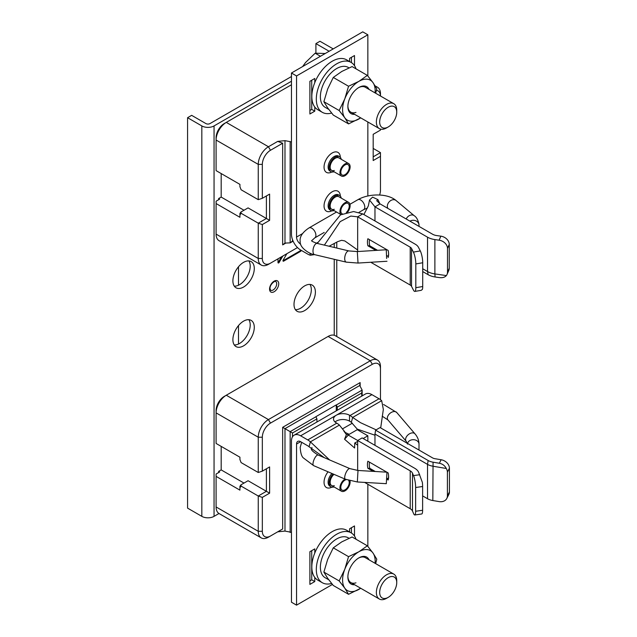 <?xml version="1.0" encoding="UTF-8"?>
<svg xmlns="http://www.w3.org/2000/svg" width="637" height="637" viewBox="0 0 637 637"><rect width="100%" height="100%" fill="white"/><g stroke="black" fill="none" stroke-linecap="round" stroke-linejoin="round"><path stroke-width="0.96" d="M291.459 76.536L209.987 123.578A2.882 1.664 0 0 1 205.91 123.578L191.649 115.345L187.581 117.702L187.581 508.127L201.833 516.36A8.639 4.992 0 0 0 214.056 516.36L219.009 513.502M187.581 117.702L201.833 125.927A8.639 4.992 180 0 0 214.056 125.927L291.459 81.241M232.895 339.664A15.121 8.735 120 0 0 236.032 346.592A15.121 8.735 120 0 0 247.682 342.539A15.121 8.735 120 0 0 254.282 327.322A15.121 8.735 120 0 0 251.153 320.395A15.121 8.735 120 0 0 239.496 324.448A15.121 8.735 120 0 0 232.895 339.664M294.007 304.39A15.121 8.735 120 0 0 297.137 311.31A15.121 8.735 120 0 0 308.794 307.257A15.121 8.735 120 0 0 315.395 292.041A15.121 8.735 120 0 0 312.257 285.121A15.121 8.735 120 0 0 300.608 289.166A15.121 8.735 120 0 0 294.007 304.39M232.895 280.869A15.121 8.735 120 0 0 236.032 287.789A15.121 8.735 120 0 0 247.682 283.736A15.121 8.735 120 0 0 254.282 268.519A15.121 8.735 120 0 0 251.153 261.6A15.121 8.735 120 0 0 239.496 265.645A15.121 8.735 120 0 0 232.895 280.869M281.53 256.791L278.496 262.038L279.149 262.412A0.948 0.549 120 0 1 278.202 262.962A0.948 0.549 120 0 1 278.003 262.532L278.003 258.821M279.149 262.412L282.828 256.034M286.857 253.717L283.17 260.095A0.948 0.549 120 0 0 283.17 261.186A0.948 0.549 120 0 0 283.648 261.138L300.529 251.392A0.948 0.549 120 0 0 300.998 250.898L301.293 250.381M248.836 319.702A15.121 8.735 -60 0 1 250.214 324.966A15.121 8.735 -60 0 1 234.273 344.928M309.94 284.428A15.121 8.735 -60 0 1 311.318 289.692A15.121 8.735 -60 0 1 295.377 309.654M248.836 260.907A15.121 8.735 -60 0 1 250.214 266.17A15.121 8.735 -60 0 1 234.273 286.132M315.904 53.102L315.904 43.611L329.138 51.255M333.215 48.906L319.973 41.262L315.904 43.611M238.501 344.02L238.501 325.579M238.501 285.225L238.501 266.776M373.186 156.829L380.472 152.625L380.472 156.336L373.186 160.54L373.186 134.303L380.472 130.099L380.472 129.096M380.472 156.336L380.472 190.256A11.522 6.649 -60 0 1 379.588 195.018M380.472 152.625L373.186 148.421M375.567 86.6A14.404 8.313 -60 0 1 377.486 87.229A14.404 8.313 -60 0 1 380.472 93.822L380.472 96.012A11.522 6.649 -60 0 0 376.403 90.382M297.503 247.562L270.478 263.169A11.522 6.649 -60 0 1 262.333 258.463L262.333 224.542L258.256 223.181L241.105 213.284L240.945 212.01L239.926 213.459L239.926 217.305L216.094 203.545L216.094 201.196L219.661 199.134L218.642 198.545L221.182 197.08L221.182 173.559M262.333 198.306L262.333 164.386L258.256 164.386L258.256 199.668L262.333 198.306L269.618 194.102L269.618 220.338L262.333 224.542M262.333 164.386A11.522 6.649 -60 0 1 270.478 150.276L282.661 143.237L282.661 244.895L285.862 243.039M291.459 84.769L224.24 123.578A11.522 6.649 120 0 0 216.094 137.688L216.094 170.62L239.926 184.38L239.926 186.729L241.105 189.762L258.256 199.668M244.003 210.25L221.182 197.08M239.926 214.956L241.105 213.284M240.945 212.01L248.072 207.893L266.401 218.483L258.256 223.181L258.256 258.463L262.333 258.463M266.401 195.957L266.401 218.483L269.618 220.338M218.642 198.545L218.642 199.723M224.24 123.578L226.278 122.4A14.404 8.313 120 0 0 216.094 140.044L258.256 164.386A14.404 8.313 -60 0 1 268.44 146.741L277.716 141.39L282.661 143.237M291.459 141.908L284.986 140.65L277.716 141.39M290.154 142.043L290.154 242.872L284.986 243.079L282.661 244.895M292.479 239.56L292.479 241.057L290.154 242.872L293.124 241.16M284.986 140.65L284.986 243.079M292.479 241.057L292.956 240.786M270.478 263.169L268.44 264.347A14.404 8.313 -60 0 1 261.242 265.056A14.404 8.313 -60 0 1 258.256 258.463L216.094 234.121A14.404 8.313 120 0 0 219.08 240.714L261.242 265.056M216.094 203.545L216.094 234.121M221.182 446.394L221.182 469.907L244.003 483.085M239.926 487.783L241.105 486.111L240.945 484.845L239.926 486.294L239.926 490.14L216.094 476.38L216.094 474.024L219.661 471.969L218.642 471.38L221.182 469.907M218.642 471.38L218.642 472.558M266.401 468.784L266.401 491.31L269.618 493.165L262.333 497.378L258.256 496.016L241.105 486.111M240.945 484.845L248.072 480.728L266.401 491.31L258.256 496.016L258.256 531.298L262.333 531.298L262.333 497.378M262.333 471.141L262.333 437.221L258.256 437.221L258.256 472.495L262.333 471.141L269.618 466.929L269.618 493.165M262.333 437.221A11.522 6.649 -60 0 1 270.478 423.103L268.44 419.576L370.288 360.781A14.404 8.313 -60 0 1 377.486 360.064L335.325 335.723A14.404 8.313 120 0 0 328.119 336.432L226.278 395.235L268.44 419.576A14.404 8.313 -60 0 0 258.256 437.221L216.094 412.872L216.094 410.523A11.522 6.649 120 0 1 224.24 396.413L226.278 395.235A14.404 8.313 120 0 0 216.094 412.872L216.094 443.448L239.926 457.207L239.926 459.564L241.105 462.589L258.256 472.495M270.478 423.103L372.327 364.308A11.522 6.649 -60 0 1 380.472 369.006L380.472 399.702M360.144 386.285L360.144 382.582L282.661 427.316L282.661 528.965L270.478 536.004A11.522 6.649 -60 0 1 262.333 531.298M282.661 528.965L277.716 531.823L284.986 531.083L291.459 532.341M316.923 422.012L316.923 418.875L315.904 416.678L336.272 404.917L337.292 407.115L361.728 392.997L362.142 390.083L359.73 385.504L284.986 428.661L284.986 531.083M316.923 418.875L292.479 432.985L292.479 436.839M315.96 416.741L290.154 431.639L292.479 432.985M282.661 427.316L290.154 431.639L290.154 532.476M362.142 395.903L362.142 390.083L336.328 404.981M268.44 537.174L270.478 536.004L268.44 537.174A14.404 8.313 -60 0 1 261.242 537.891A14.404 8.313 -60 0 1 258.256 531.298L216.094 506.956A14.404 8.313 120 0 0 219.08 513.549L261.242 537.891M216.094 476.38L216.094 506.956M359.73 385.504L360.144 382.582M361.728 396.142L361.728 392.997M337.292 410.252L337.292 407.115M336.272 410.841L336.272 404.917M377.486 360.064A14.404 8.313 -60 0 1 380.472 366.657L380.472 369.006M309.964 253.152L310.386 255.238A14.404 8.313 60 0 1 307.751 254.115L300.624 249.999A12.963 7.485 60 0 1 291.459 234.121L291.459 73.008L296.547 75.946L367.844 34.788L362.748 31.85L291.459 73.008M300.672 244.09L300.624 244.114A5.765 3.328 -120 0 1 296.547 237.06L296.547 75.946M310.386 255.238L314.455 254.617M324.368 245.118L340.174 221.628L350.804 216.062L357.66 216.835L357.66 249.999L344.808 240.929L341.583 240.308L337.658 241.662L329.09 246.24M317.258 243.438L340.477 214.868L353.607 211.548L362.748 213.897L357.66 216.835L410.212 247.172A5.255 3.034 0 0 1 411.534 248.462L411.534 286.332L413.381 289.962A8.639 1.991 80.4 0 0 414.822 291.42A8.639 1.991 80.4 0 0 415.818 287.693L415.818 263.933A8.639 1.991 80.4 0 0 413.381 252.093L411.534 248.462M367.844 195.981A5.765 3.328 60 0 1 367.844 195.901L367.844 121.978M367.844 75.962L367.844 34.788M354.498 65.683L354.498 55.546L349.609 58.365L349.609 61.566M314.782 82.627L314.782 78.478L309.893 81.297L309.893 113.991L314.782 111.172L314.782 107.024M379.875 203.784L377.972 199.652L376.698 200.703L380.066 203.896L432.611 234.241A8.639 4.992 0 0 0 436.632 235.555L440.86 236.16L439.116 240.197L434.88 239.584A15.845 9.149 180 0 1 427.523 237.179L374.97 206.842L374.97 220.951M377.972 199.652L372.589 197.12L369.524 200.05L374.97 206.842L380.066 203.896M370.766 262.269L410.212 285.042A5.255 3.034 180 0 1 411.534 286.332M357.66 251.535L357.66 249.999M388.61 253.685A13.68 7.899 60 0 1 388.124 256.416L388.164 257.499A14.977 8.647 -120 0 0 388.618 254.235A14.977 8.647 -120 0 0 388.164 250.445L367.883 238.732A14.977 8.647 -120 0 0 367.438 242.004A14.977 8.647 -120 0 0 367.883 245.786L375.886 250.405M421.168 290.345L422.395 289.405A8.639 1.991 -99.6 0 0 422.721 286.523L422.721 262.762A8.639 1.991 -99.6 0 0 420.293 250.922L418.445 247.291A12.461 7.19 180 0 0 415.3 244.234L362.748 213.897M377.542 250.301L369.763 245.818A13.68 7.899 60 0 1 369.269 242.004A13.68 7.899 60 0 1 369.508 239.671M369.763 245.818L367.883 245.786M388.124 256.416L386.882 255.7M422.721 271.569L428.136 274.69L427.523 271.521L422.721 268.75M428.136 274.69A14.977 8.647 0 0 0 435.095 276.968L439.323 277.581C442.516 277.971 444.865 277.31 446.37 275.582L434.88 273.926L435.095 276.968M427.523 237.179L427.523 271.521A15.845 9.149 0 0 0 434.88 273.926L434.88 239.584M439.116 240.197A8.639 6.848 23.4 0 1 447.5 248.462L447.5 272.214A8.639 6.848 23.4 0 1 447.047 274.436A8.639 6.848 23.4 0 1 446.37 275.582M447.047 274.436L448.79 270.407A8.639 6.848 -156.6 0 0 449.244 268.185L449.244 244.425A8.639 6.848 -156.6 0 0 440.86 236.16M334.043 171.767A8.639 4.992 -60 0 1 330.929 171.632A8.639 4.992 -60 0 1 329.608 164.712A8.639 4.992 -60 0 1 335.253 157.092A8.639 4.992 -60 0 1 339.569 156.662A8.639 4.992 -60 0 1 341.241 159.29M334.043 210.576A8.639 4.992 -60 0 1 330.929 210.441A8.639 4.992 -60 0 1 329.608 203.514A8.639 4.992 -60 0 1 335.253 195.901A8.639 4.992 -60 0 1 339.569 195.471A8.639 4.992 -60 0 1 341.241 198.099M351.441 62.633L351.441 57.314M314.782 111.172L311.724 109.405L311.724 80.238M309.893 110.464L311.724 109.405M334.298 209.286A7.198 4.156 -60 0 1 331.654 209.191A7.198 4.156 -60 0 1 330.547 203.426A7.198 4.156 -60 0 1 335.253 197.08A7.198 4.156 -60 0 1 338.852 196.722M334.298 170.477A7.198 4.156 -60 0 1 331.654 170.39A7.198 4.156 -60 0 1 330.547 164.617A7.198 4.156 -60 0 1 335.253 158.271A7.198 4.156 -60 0 1 338.852 157.912M371.912 394.645L336.272 415.228A9.364 5.407 0 0 1 349.506 415.228L350.016 415.523A14.404 8.313 60 0 1 352.651 417.442L381.682 400.681A14.404 8.313 -120 0 0 379.047 398.762L371.912 394.645A12.963 7.485 -120 0 0 365.431 394L294.143 435.167A12.963 7.485 60 0 1 300.624 435.804L307.751 439.92A14.404 8.313 60 0 1 310.386 441.847L329.608 459.946M367.844 484.255L367.844 546.363M381.682 400.681L383.339 409.432L380.695 427.945M376.133 429.84L360.558 422.705L352.651 417.442L351.337 422.363L357.238 429.099L374.97 435.214L374.97 445.335M351.337 422.363A7.198 4.156 -120 0 0 350.016 421.399L349.506 421.105A9.364 5.407 180 0 0 336.272 421.105A9.364 5.407 180 0 0 335.03 421.989M349.203 434.338L345.342 432.523L339.417 425.086L310.386 441.847L309.072 446.76A7.198 4.156 -120 0 0 307.751 445.804L300.624 441.688A5.765 3.328 -120 0 0 297.742 441.401A5.765 3.328 -120 0 0 296.547 444.037L296.547 605.15L291.459 602.212L291.459 441.099A12.963 7.485 60 0 1 294.143 435.167M332.418 584.44L296.547 605.15M314.782 553.027L314.782 548.879L309.893 551.698L309.893 584.392L314.782 581.573L314.782 577.425M354.498 536.083L354.498 525.947L349.609 528.766L349.609 531.967M309.072 446.76L324.376 457.7M357.66 441.425L354.753 442.994L354.61 448.002L344.569 439.251L346.401 434.553L348.71 434.625L344.569 439.251M354.753 442.994L357.66 445.215L357.66 470.456M343.853 431.098L346.401 434.553M363.154 438.511L367.844 435.804L357.253 429.688L348.71 434.625M339.417 425.086A14.404 8.313 -120 0 0 336.782 423.167L336.272 422.872A9.364 5.407 0 0 1 333.525 419.05A9.364 5.407 0 0 1 336.272 415.228L300.624 435.804M380.066 427.57L432.611 457.915A5.255 3.034 0 0 0 434.848 458.68L441.13 459.747L439.347 463.258L433.064 462.191A11.593 6.696 180 0 1 428.136 460.503L375.583 430.158L380.066 427.57M433.064 462.191L432.826 500.539A12.461 7.19 0 0 1 427.523 498.723L422.618 495.889M432.826 500.539L439.1 501.598A8.639 6.768 27 0 0 446.808 498.46A8.639 6.768 27 0 0 447.397 495.952L449.419 491.963A8.639 6.768 -153 0 1 448.83 494.471L446.808 498.46M375.583 430.158L374.97 434.044L427.523 464.381A12.461 7.19 180 0 0 432.826 466.196L446.282 468.482A8.639 6.768 27 0 1 447.397 472.192L447.397 495.952M446.282 468.482C444.817 465.623 442.5 463.879 439.347 463.258M449.419 491.963L449.419 468.203A8.639 6.768 -153 0 0 441.13 459.747M374.97 434.044L374.97 435.214M367.844 435.804L367.844 441.218M419.687 474.724L413.54 475.608A8.639 1.712 81.8 0 1 415.635 487.504L415.635 511.264A8.639 1.712 81.8 0 1 414.775 514.975L421.758 513.963A8.639 1.712 -98.2 0 0 422.618 510.253L422.618 486.501A8.639 1.712 -98.2 0 0 422.339 482.32L418.628 472.28A14.977 8.647 180 0 0 414.687 468.267L362.135 437.922L357.66 440.509L357.66 445.215M413.54 475.608L412.481 473.172A8.639 4.992 0 0 0 410.212 470.847L357.66 440.509M364.643 482.408L410.212 508.716A8.639 4.992 180 0 1 412.481 511.033L413.54 513.478A8.639 1.712 81.8 0 0 414.775 514.975M386.818 479.215L388.164 479.995A14.977 8.647 -120 0 0 388.618 476.731A14.977 8.647 -120 0 0 388.164 472.941L367.883 461.236A14.977 8.647 -120 0 0 367.438 464.5A14.977 8.647 -120 0 0 367.883 468.291L373.226 471.372M367.883 468.291L369.763 468.314A13.68 7.899 60 0 1 369.269 464.5A13.68 7.899 60 0 1 369.508 462.167M388.164 479.995L388.124 478.913A13.68 7.899 60 0 0 388.61 476.181M369.763 468.314L375.273 471.491M386.882 478.196L388.124 478.913M334.043 486.931A8.639 4.992 -60 0 1 330.929 486.803A8.639 4.992 -60 0 1 333.087 473.968M309.893 580.864L311.724 579.805L311.724 550.639M314.782 581.573L311.724 579.805M351.441 533.034L351.441 527.715M334.298 485.641A7.198 4.156 -60 0 1 331.654 485.553A7.198 4.156 -60 0 1 330.34 480.601A7.198 4.156 -60 0 1 333.987 474.35M386.619 258.479L386.277 249.76L386.619 258.479M357.333 481.978L386.301 483.682L386.978 472.184L358.01 470.472L357.333 481.978L345.358 479.215A5.765 1.999 -66.8 0 1 344.736 476.922A5.765 1.999 -66.8 0 1 346.854 471.069A5.765 1.999 -66.8 0 1 349.888 468.617L318.174 455.049A5.765 1.999 113.2 0 0 315.132 457.493A5.765 1.999 113.2 0 0 313.022 463.354A5.765 1.999 113.2 0 0 313.635 465.639L303.355 457.915C301.604 456.458 300.553 452.939 300.202 447.349L301.675 442.293M350.119 166.854A7.198 4.156 -60 0 1 346.974 174.1A7.198 4.156 -60 0 1 341.424 176.035A7.198 4.156 -60 0 1 339.935 172.731A7.198 4.156 -60 0 1 343.08 165.485A7.198 4.156 -60 0 1 348.63 163.558A7.198 4.156 -60 0 1 350.119 166.854M340.819 172.229A5.956 3.44 120 0 0 342.053 174.952A5.956 3.44 120 0 0 346.639 173.36A5.956 3.44 120 0 0 349.235 167.364A5.956 3.44 120 0 0 348.009 164.641A5.956 3.44 120 0 0 343.415 166.233A5.956 3.44 120 0 0 340.819 172.229M341.058 214.573A7.198 4.156 -60 0 1 339.935 211.54A7.198 4.156 -60 0 1 343.08 204.294A7.198 4.156 -60 0 1 348.63 202.367A7.198 4.156 -60 0 1 350.119 205.663A7.198 4.156 -60 0 1 347.619 212.169M346.289 212.511A5.956 3.44 120 0 0 349.235 206.173A5.956 3.44 120 0 0 348.009 203.45A5.956 3.44 120 0 0 343.415 205.042A5.956 3.44 120 0 0 340.819 211.03A5.956 3.44 120 0 0 342.053 213.761A5.956 3.44 120 0 0 342.435 213.928M350 480.808A7.198 4.156 -60 0 1 350.119 482.026A7.198 4.156 -60 0 1 346.974 489.272A7.198 4.156 -60 0 1 341.424 491.199A7.198 4.156 -60 0 1 339.935 487.902A7.198 4.156 -60 0 1 345.039 479.08M346.289 479.597A5.956 3.44 120 0 0 340.819 487.393A5.956 3.44 120 0 0 342.053 490.116A5.956 3.44 120 0 0 346.639 488.523A5.956 3.44 120 0 0 349.235 482.535A5.956 3.44 120 0 0 348.678 480.425M383.944 128.101A12.063 6.967 -60 0 1 380.822 116.452A12.063 6.967 -60 0 1 392.48 106.116A12.063 6.967 -60 0 1 396.74 112.184A12.063 6.967 -60 0 1 388.212 126.962A12.063 6.967 -60 0 1 383.944 128.101M388.212 126.962L386.555 127.918A14.404 8.313 -60 0 1 381.467 129.279A14.404 8.313 -60 0 1 379.357 128.626A14.404 8.313 -60 0 1 378.474 113.657A14.404 8.313 -60 0 1 391.651 103.027A14.404 8.313 -60 0 1 393.762 103.68A14.404 8.313 -60 0 1 396.74 110.273L396.74 112.184M320.459 56.263L315.156 53.205L305.553 62.498L302.631 66.559M325.236 53.508L315.156 53.205M380.822 116.452A12.063 6.967 120 0 0 382.176 127.559A12.063 6.967 120 0 0 395.601 117.765A12.063 6.967 120 0 0 394.239 106.658A12.063 6.967 120 0 0 380.822 116.452M351.083 62.41L346.6 59.822A28.808 16.634 120 0 0 324.4 67.538A28.808 16.634 120 0 0 311.827 96.529A28.808 16.634 120 0 0 317.791 109.715L322.274 112.303A28.808 16.634 -60 0 1 316.31 99.117A28.808 16.634 -60 0 1 328.883 70.126A28.808 16.634 -60 0 1 351.083 62.41A28.808 16.634 -60 0 1 356.035 68.852M331.622 113.06A28.808 16.634 -60 0 1 322.274 112.303M349.004 67.864L348.2 67.403A23.043 13.305 120 0 0 330.444 73.574A23.043 13.305 120 0 0 320.379 96.768A23.043 13.305 120 0 0 325.157 107.311L328.78 109.405M367.366 75.397L352.094 66.582L341.766 71.479L333.278 77.443L327.657 89.037L323.875 101.689L327.657 107.852L333.278 115.074L348.55 123.897L344.768 117.734L339.147 110.512L344.768 98.918L348.55 86.258L358.878 81.361L367.366 75.397L372.987 82.619L376.778 88.782L375.671 93.241M360.733 117.877L348.55 123.897M323.875 101.689L339.147 110.512M333.278 77.443L348.55 86.258M360.669 117.845A23.043 13.305 -60 0 1 358.878 118.992A23.043 13.305 -60 0 1 344.768 117.734A23.043 13.305 -60 0 1 344.768 98.918A23.043 13.305 -60 0 1 358.878 81.361A23.043 13.305 -60 0 1 372.987 82.619A23.043 13.305 -60 0 1 375.074 92.898M369.022 89.395A15.559 8.982 120 0 0 358.878 87.476L358.878 87.476A15.559 8.982 120 0 0 347.882 106.522A15.559 8.982 120 0 0 354.618 114.341M393.762 103.68L365.264 87.229A14.404 8.313 120 0 0 358.464 87.723M347.89 106.045A14.404 8.313 120 0 0 350.86 112.176A14.404 8.313 120 0 0 355.964 112.423M383.944 598.501A12.063 6.967 -60 0 1 380.822 586.852A12.063 6.967 -60 0 1 392.48 576.517A12.063 6.967 -60 0 1 396.74 582.584A12.063 6.967 -60 0 1 388.212 597.363A12.063 6.967 -60 0 1 383.944 598.501M388.212 597.363L386.555 598.318A14.404 8.313 -60 0 1 381.467 599.68A14.404 8.313 -60 0 1 379.357 599.027A14.404 8.313 -60 0 1 378.474 584.057A14.404 8.313 -60 0 1 391.651 573.427A14.404 8.313 -60 0 1 393.762 574.08A14.404 8.313 -60 0 1 396.74 580.673L396.74 582.584M380.822 586.852A12.063 6.967 120 0 0 382.176 597.96A12.063 6.967 120 0 0 395.601 588.166A12.063 6.967 120 0 0 394.239 577.058A12.063 6.967 120 0 0 380.822 586.852M351.083 532.811L346.6 530.223A28.808 16.634 120 0 0 324.4 537.939A28.808 16.634 120 0 0 311.827 566.93A28.808 16.634 120 0 0 317.791 580.116L322.274 582.704A28.808 16.634 -60 0 1 316.31 569.518A28.808 16.634 -60 0 1 328.883 540.526A28.808 16.634 -60 0 1 351.083 532.811A28.808 16.634 -60 0 1 356.035 539.252M331.622 583.46A28.808 16.634 -60 0 1 322.274 582.704M349.004 538.265L348.2 537.803A23.043 13.305 120 0 0 330.444 543.974A23.043 13.305 120 0 0 320.379 567.169A23.043 13.305 120 0 0 325.157 577.711L328.78 579.805M367.366 545.798L352.094 536.983L341.766 541.88L333.278 547.844L327.657 559.437L323.875 572.09L327.657 578.253L333.278 585.475L348.55 594.297L344.768 588.134L339.147 580.912L344.768 569.319L348.55 556.658L358.878 551.761L367.366 545.798L372.987 553.02L376.778 559.182L375.671 563.641M360.733 588.277L348.55 594.297M323.875 572.09L339.147 580.912M333.278 547.844L348.55 556.658M360.669 588.246A23.043 13.305 -60 0 1 358.878 589.392A23.043 13.305 -60 0 1 344.768 588.134A23.043 13.305 -60 0 1 344.768 569.319A23.043 13.305 -60 0 1 358.878 551.761A23.043 13.305 -60 0 1 372.987 553.02A23.043 13.305 -60 0 1 375.074 563.299M369.022 559.796A15.559 8.982 120 0 0 358.878 557.877L358.878 557.877A15.559 8.982 120 0 0 347.882 576.923A15.559 8.982 120 0 0 354.618 584.742M393.762 574.08L365.264 557.63A14.404 8.313 120 0 0 358.464 558.123M347.89 576.445A14.404 8.313 120 0 0 350.86 582.576A14.404 8.313 120 0 0 355.964 582.823M278.496 262.038A0.948 0.549 -60 0 1 278.003 262.548M300.64 250.007L300.346 250.516A0.948 0.549 -60 0 1 299.876 251.018L282.995 260.764A0.948 0.549 -60 0 1 282.979 260.78L283.648 261.138M214.056 125.927L214.056 516.36M334.234 335.261L334.234 259.291M334.234 247.451L334.234 243.39M278.727 283.736A6.481 3.742 -60 0 1 278.727 283.807A6.481 3.742 120 0 1 274.173 291.73A6.481 3.742 120 0 1 269.562 289.166A6.481 3.742 -60 0 1 269.562 289.102A6.481 3.742 120 0 1 274.117 281.18A6.481 3.742 120 0 1 278.727 283.736M201.833 516.36L201.833 125.927M276.689 283.752A5.04 2.914 120 0 0 275.646 281.498C276.53 279.89 269.969 283.417 269.984 288.513L270.606 290.233A5.04 2.914 120 0 0 274.491 288.88A5.04 2.914 120 0 0 276.689 283.807A5.04 2.914 120 0 0 276.689 283.752M300.346 250.516L300.998 250.898M300.529 251.392L299.876 251.018M226.278 122.4L268.44 146.741L270.478 150.276M372.327 364.308L370.288 360.781L328.119 336.432M316.43 243.223L318.341 242.124M296.547 237.06L302.464 233.644M340.333 196.108A11.522 6.649 120 0 0 332.227 191.769A11.522 6.649 120 0 0 332.195 191.785A11.522 6.649 120 0 0 324.05 205.703A11.522 6.649 120 0 0 331.861 210.783M340.333 157.299A11.522 6.649 120 0 0 332.227 152.96A11.522 6.649 120 0 0 332.195 152.976A11.522 6.649 120 0 0 324.05 166.894A11.522 6.649 120 0 0 331.861 171.974M410.212 285.042L410.212 247.172M420.293 250.922L413.381 252.093M422.721 262.762L415.818 263.933M415.818 287.693L422.721 286.523M449.244 244.425L447.5 248.462M447.5 272.214L449.244 268.185M339.569 156.662L338.558 156.081A8.639 4.992 120 0 0 334.258 156.495A8.639 4.992 120 0 0 334.234 156.503A8.639 4.992 120 0 0 328.588 164.123A8.639 4.992 120 0 0 329.91 171.042L330.929 171.632M339.569 195.471L338.558 194.882A8.639 4.992 120 0 0 334.258 195.296A8.639 4.992 120 0 0 334.234 195.312A8.639 4.992 120 0 0 328.588 202.932A8.639 4.992 120 0 0 329.91 209.852L330.929 210.441M300.624 441.688L296.547 444.037M328.071 471.818A11.522 6.649 120 0 0 324.289 484.399A11.522 6.649 120 0 0 331.861 487.146M357.683 440.493L348.073 434.991M307.751 439.92L336.782 423.167M350.016 415.523L379.047 398.762M349.506 415.228L349.506 421.105M449.419 468.203L447.397 472.192M427.523 498.723L427.523 464.381L428.136 460.503M415.635 511.264L422.618 510.253M412.481 473.172L412.481 511.033M410.212 508.716L410.212 470.847M422.618 486.501L415.635 487.504M331.965 473.482A8.639 4.992 120 0 0 329.91 486.214L330.929 486.803M336.551 212.017L308.945 227.958A5.765 3.328 60 0 1 313.189 229.296A5.765 3.328 60 0 1 315.88 234.79A5.765 3.328 60 0 1 314.71 237.935L324.233 232.433M367.43 208.028L363.592 209.708A5.765 3.328 -120 0 0 364.762 206.571A5.765 3.328 -120 0 0 362.071 201.069A5.765 3.328 -120 0 0 357.835 199.731L349.96 204.278M406.191 218.985A5.765 4.395 -50.1 0 1 414.289 215.768L396.031 200.496A5.765 4.395 129.9 0 0 390.33 200.822A5.765 4.395 129.9 0 0 387.352 206.707A5.765 4.395 129.9 0 0 387.869 208.403M414.289 215.768C416.447 217.066 418.007 219.884 418.971 224.232L419.019 225.251A5.765 4.937 -179.7 0 0 419.003 224.861A5.765 4.937 -179.7 0 0 415.73 220.76A5.765 4.937 -179.7 0 0 409.965 221.158M311.66 240.651L311.644 240.579C311.127 240.921 312.99 241.877 317.234 243.43A5.765 2.667 103.3 0 0 314.2 245.922A5.765 2.667 103.3 0 0 313.022 251.79A5.765 2.667 103.3 0 0 314.574 254.641C311.342 254.768 299.613 248.47 300.178 241.646C299.446 236.924 302.368 232.362 308.945 227.958M314.574 254.641L346.297 262.149A5.765 2.667 -76.7 0 1 344.736 259.291A5.765 2.667 -76.7 0 1 345.923 253.422A5.765 2.667 -76.7 0 1 348.949 250.938L317.234 243.43M348.949 250.938L357.309 251.559L358.026 263.057L346.297 262.149M383.562 404.463L396.716 412.473A5.765 3.718 139.5 0 0 391.293 412.426A5.765 3.718 139.5 0 0 387.352 417.761A5.765 3.718 139.5 0 0 387.957 419.966L382.192 416.168M387.957 419.966L406.207 441.306A5.765 3.718 -40.5 0 1 405.602 439.1A5.765 3.718 -40.5 0 1 409.551 433.765A5.765 3.718 -40.5 0 1 414.966 433.821L396.716 412.473M419.003 444.475A5.765 4.443 -179.8 0 0 419.019 444.156A5.765 4.443 -179.8 0 0 413.7 439.705A5.765 4.443 -179.8 0 0 407.561 443.448M336.766 336.551L336.766 259.896M336.766 248.056L336.766 242.084M375.129 85.868L377.486 87.229M224.24 396.413L226.278 395.235M421.224 290.337L414.822 291.42M363.878 214.55L368.345 205.886L369.524 200.05M357.238 429.099L359.921 431.233M363.592 209.708L359.045 212.336M396.031 200.496C387.527 193.186 368.759 193.337 357.835 199.731M419.011 226.382L419.019 225.251M311.66 240.73L314.71 237.935M357.309 251.559L386.277 249.76M358.026 263.057L386.993 261.266M342.356 428.948L352.349 423.183M318.174 455.049C312.6 451.585 310.434 449.388 311.668 448.456L311.979 447.453M345.358 479.215L313.635 465.639M358.01 470.472L349.888 468.617M418.987 450.048L419.019 444.156C418.955 440.326 417.601 436.878 414.966 433.821M407.497 444.108L406.207 441.306M329.265 169.004L341.424 176.035M336.463 156.535L348.63 163.558M329.265 207.813L341.01 214.597M336.463 195.344L348.63 202.367M329.265 484.176L341.424 491.199M350.86 112.176L379.357 128.626M350.86 582.576L379.357 599.027"/></g></svg>

